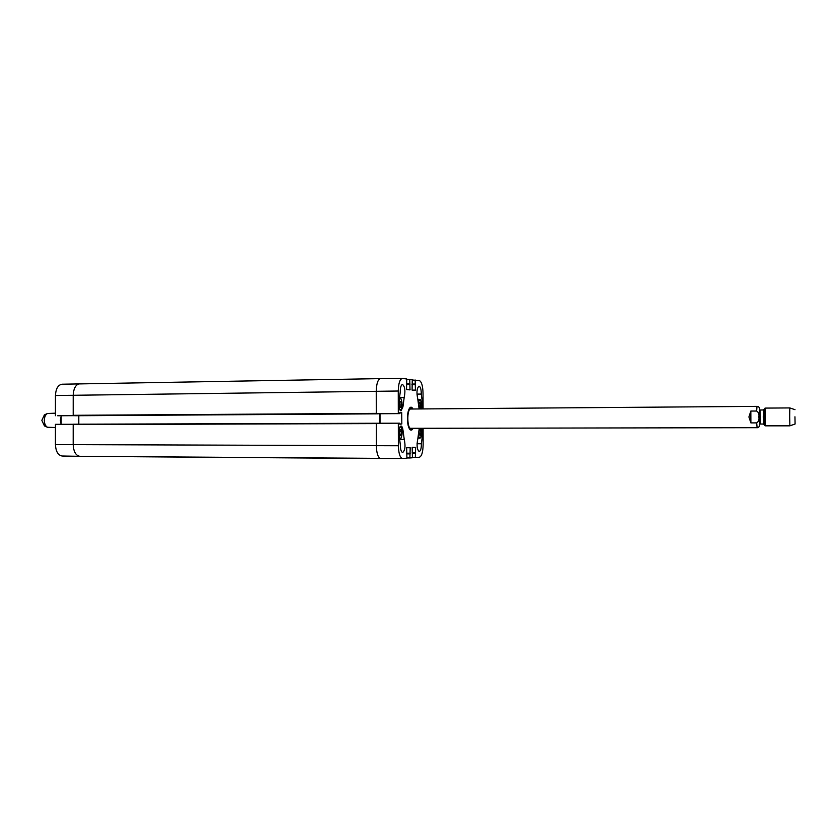 <?xml version="1.0" encoding="UTF-8"?>
<svg xmlns="http://www.w3.org/2000/svg" width="837" height="837" viewBox="0 0 837 837"><rect width="100%" height="100%" fill="white"/><g stroke="black" fill="none" stroke-linecap="round" stroke-linejoin="round"><path stroke-width="1.26" d="M398.307 413.562L376.273 413.698L398.307 413.562L398.266 391.015C398.496 383.356 399.835 379.171 402.283 378.45L380.49 378.617C377.895 379.37 376.483 383.597 376.242 391.297L376.273 413.373L73.196 415.309L376.336 413.708M376.42 413.792L377.864 413.75M379.925 413.74L379.935 423.25M377.874 423.25L73.405 424.213L73.185 444.625C73.593 451.729 75.832 455.621 79.902 456.322L79.85 456.322C75.811 455.59 73.583 451.687 73.185 444.625L73.196 424.286L55.441 424.338L55.43 444.562C55.828 451.478 58.056 455.297 62.116 456.008L62.336 456.008M376.347 423.26L73.405 424.213M73.196 424.579L376.294 423.585L376.336 445.671C376.608 453.497 378.073 457.787 380.72 458.55L402.419 458.498M57.68 415.759L73.196 415.612L73.206 395.273C73.593 388.316 75.769 384.465 79.756 383.733L79.797 383.733C75.79 384.434 73.593 388.284 73.206 395.273L73.196 415.309M75.539 415.727L377.801 413.834L73.415 415.686M78.804 424.192L78.804 415.707M44.413 414.859L41.85 420.362L44.466 425.939M55.441 413.175L47.416 413.499C45.47 414.629 44.445 416.91 44.309 420.341C44.445 423.825 45.501 426.138 47.479 427.278L55.43 427.519M61.174 416.062L60.369 420.268L61.111 424.328M750.894 422.905L748.916 416.972L750.841 411.061L756.648 411.03C758.594 412.327 759.337 414.305 758.887 416.941C759.368 419.578 758.636 421.566 756.7 422.884L750.894 422.905L750.841 411.061M794.951 416.784L795.087 424.024L794.951 416.784M789.678 416.795L789.793 407.922L765.049 408.1L765.091 425.834L789.877 425.834L789.678 416.795M61.174 424.328L61.174 415.738M57.669 415.759L73.332 415.665L57.669 415.759M62.367 384.214L62.022 384.214C58.025 384.936 55.838 388.703 55.451 395.514L55.441 415.727M411.741 409.021L410.643 408.456C406.332 408.142 406.803 430.584 411.072 428.837L411.835 428.314M410.988 409.063L410.685 409.021C406.604 408.738 407.054 429.915 411.082 428.272M412.275 380.019L419.222 380.49C421.534 381.515 422.811 385.763 423.041 393.223L423.072 408.927M423.114 428.293L423.145 444.677C422.947 452.126 421.691 456.322 419.379 457.243L412.432 457.557M377.769 413.75L399.678 413.614L399.887 412.547L401.697 412.61L401.833 423.961L399.908 424.275L399.688 423.198L376.294 423.26L376.336 445.671C376.608 453.518 378.083 457.808 380.73 458.55L380.835 458.54M380.019 423.25L380.008 413.74M380.511 378.617C377.905 379.349 376.483 383.576 376.242 391.297L376.273 413.698M419.107 408.958L417.705 398.558C416.407 392.323 416.847 388.201 419.023 386.171C420.488 386.725 421.241 389.351 421.293 394.06L416.941 394.112M421.293 394.06L422.455 403.12L422.287 408.937M404.166 397.554L402.932 406.876L401.007 410.852C399.291 409.942 398.611 406.866 398.977 401.634L400.232 392.229C400.253 387.552 401.017 384.947 402.503 384.424C404.993 386.652 405.537 391.025 404.166 397.554L399.511 397.606M404.24 439.477C405.642 445.985 405.118 450.337 402.681 452.535C401.164 452.011 400.379 449.375 400.327 444.614L399.04 435.156C398.653 429.967 399.312 426.922 401.007 426.012C401.927 426.148 402.587 427.508 402.974 430.092L404.24 439.477L399.626 439.467M422.183 428.293L422.518 434.738L421.398 443.756L417.035 443.746M421.398 443.756C421.367 448.412 420.634 451.007 419.201 451.541C416.983 449.49 416.512 445.336 417.789 439.09L419.253 428.293M409.586 408.09L410.548 407.661L412.233 409.011M412.327 428.314L410.653 429.674L409.691 429.255M412.986 409.011C411.93 406.991 410.831 406.646 409.68 407.975C408.247 410.036 407.493 413.572 407.431 418.584C407.525 423.689 408.299 427.278 409.774 429.371C410.946 430.689 412.045 430.333 413.07 428.303M55.43 444.562L398.37 445.744C398.642 453.518 400.023 457.776 402.513 458.509L406.908 458.174L406.656 447.586L410.203 447.732L409.889 457.954L406.908 457.965M412.107 447.45L415.644 447.46L412.181 447.314L412.432 457.766L409.889 457.954M415.644 447.46L415.34 457.546M415.183 379.998L415.434 390.398L412.076 390.084L412.275 379.653L409.743 379.339L409.994 389.885L406.541 389.561L406.751 378.983L402.283 378.45M398.37 445.744L398.328 423.187M406.751 379.36L409.743 379.339M420.069 435.533L419.191 434.183L419.096 431.024L419.902 429.214L420.791 430.574L420.875 433.723L420.069 435.533M420.875 433.723L419.17 433.723M420.791 430.574L419.295 430.574M418.96 404.972L419.546 402.482L420.519 402.911L420.32 408.341L419.347 407.922L418.96 404.972M420.906 405.861L419.075 405.872M420.519 402.911L419.442 402.921M399.123 403.622L399.814 401.132L400.881 401.781L401.247 404.941L400.557 407.431L399.49 406.792L399.123 403.622M401.247 404.941L399.28 404.962M400.881 401.781L399.636 401.791M399.437 430.364L400.463 429.381L401.268 431.61L401.038 434.863L400.013 435.868L399.207 433.639L399.437 430.364M401.038 434.863L399.647 434.863M401.268 431.61L399.354 431.61M398.266 391.015L55.451 395.514M380.594 458.54L80.08 456.322M759.441 409.764L758.939 416.952L759.515 424.275C759.441 426.765 758.636 427.906 757.108 427.686L756.7 422.884M756.648 411.03L757.004 406.374L410.716 409.021M764.212 424.38L764.139 409.617M765.091 425.834L763.564 424.024L763.26 416.941L763.49 409.973L765.008 408.153M763.564 424.024L760.069 424.035L760.006 409.994L759.368 409.67M758.971 416.952L759.368 409.743M422.455 403.12L421.492 403.131M402.932 406.876L401.917 406.887M402.974 430.092L401.959 430.092M422.518 434.738L421.555 434.738M406.573 447.722L410.203 447.732M406.562 453.194L410.214 453.215M406.562 453.518L410.12 453.539M406.562 453.528L409.984 453.549M406.876 453.863L409.889 453.874M407.106 389.613L410.088 389.571M406.458 383.461L409.743 383.419M409.973 383.764L406.426 383.817L409.848 383.744M406.426 384.152L410.078 384.099M412.097 452.848L415.654 452.869M412.4 453.508L415.33 453.528M412.578 390.126L415.529 390.084M411.992 384.068L415.194 384.016M415.414 384.361L411.961 384.413L415.288 384.34M411.961 384.738L415.518 384.685M399.783 412.955L401.812 412.944M399.814 412.631L401.697 412.61M399.804 423.972L401.833 423.961M418.207 435.805L419.682 438.264C421.429 437.866 421.932 434.549 421.168 428.293C423.166 434.257 419.389 442.721 418.374 434.403M417.893 438.264L420.404 437.782M418.312 403.288C419.358 398.768 420.415 398.789 421.503 403.329L421.273 408.948M420.3 400.002L419.578 399.521L418.134 401.896M399.333 398.977C400.515 397.763 401.394 398.904 401.959 402.409C402.22 407.211 401.572 409.774 399.992 410.078M400.641 398.632L399.437 398.213M400.212 410.381L400.735 409.9M399.992 426.807C401.467 426.975 402.168 429.329 402.084 433.848C401.614 437.814 400.724 439.163 399.416 437.877M400.735 426.975L400.201 426.493M399.521 438.661L400.745 438.243M380.49 378.617L62.022 384.214M402.513 458.509L79.902 456.322M44.382 425.907L47.479 427.278M44.33 414.901L47.416 413.499M757.108 427.686L410.8 428.314M757.004 406.374C758.814 406.395 759.63 407.525 759.452 409.764M795.014 409.68L789.793 407.922M795.077 424.024L789.877 425.834M763.49 409.973L760.006 409.994M759.441 424.369L760.069 424.035M62.116 456.008L79.85 456.322M410.925 408.487L409.555 408.132M411.019 428.847L409.659 429.214M421.304 408.948L421.513 403.288C420.781 400.138 420.132 398.883 419.578 399.521L417.83 399.542M400.222 410.402C400.63 409.607 401.969 411.448 401.98 402.367C401.226 398.757 400.504 397.334 399.804 398.098L399.448 398.098M399.531 438.787L399.919 438.787C401.122 437.741 401.069 439.791 402.105 433.88C401.844 428.565 401.216 426.096 400.222 426.483"/></g></svg>
